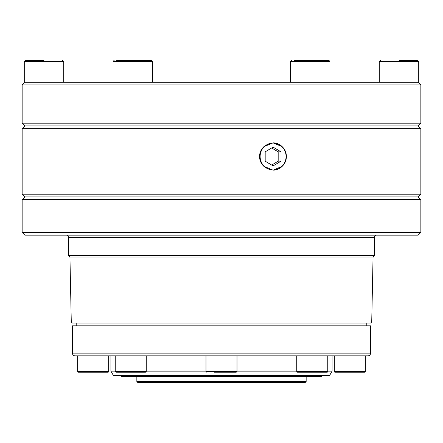 <?xml version="1.0" encoding="UTF-8"?>
<svg xmlns="http://www.w3.org/2000/svg" width="443" height="443" viewBox="0 0 443 443"><rect width="100%" height="100%" fill="white"/><g stroke="black" fill="none" stroke-linecap="round" stroke-linejoin="round"><path stroke-width="0.66" d="M399.005 60.381L417.627 60.381L399.005 60.381M114.122 60.381L113.031 61.472L152.464 61.472L151.373 60.381L116.62 60.381M43.995 60.381L25.373 60.381L43.995 60.381M290.536 82.226L290.536 61.472L329.969 61.472L328.878 60.381L294.124 60.381M63.714 82.226L63.714 61.472L24.282 61.472L24.282 82.226L418.718 82.226L418.718 61.472L379.286 61.472L379.286 82.226M24.88 82.226L22.15 84.956L420.85 84.956L418.12 82.226M420.85 123.193L418.12 125.923L24.88 125.923L22.15 123.193L420.85 123.193L420.85 84.956M22.15 123.193L22.15 84.956M221.5 128.653L420.85 128.653L420.85 194.189L22.15 194.189L22.15 128.653L221.5 128.653M263.856 146.705L273.093 142.851L282.219 146.705C284.932 149.341 286.333 152.608 286.411 156.506C286.339 160.388 284.938 163.655 282.219 166.308L273.093 170.162L263.856 166.308C261.06 163.672 259.62 160.405 259.532 156.506C259.609 152.625 261.054 149.357 263.856 146.705M22.15 194.189L24.88 196.925L418.12 196.925L420.85 194.189M286.067 156.506A13.428 12.969 -90 0 1 273.093 169.935A13.428 12.969 -90 0 1 260.124 156.506A13.428 12.969 -90 0 1 273.093 143.078A13.428 12.969 -90 0 1 286.067 156.506M273.065 170.162A13.655 13.19 90 0 0 282.219 166.308M24.88 196.925L22.15 199.655L420.85 199.655L420.85 232.425L22.15 232.425L24.88 235.155L418.12 235.155L420.85 232.425M418.12 196.925L420.85 199.655M66.389 235.155A2.187 2.187 0 0 1 68.576 237.337L68.576 255.633L374.424 255.633L374.424 237.337L68.576 237.337M376.611 235.155A2.187 2.187 0 0 0 374.424 237.337M22.15 199.655L22.15 232.425M71.279 321.995L371.721 321.995L370.63 323.085L72.37 323.085L71.279 321.995L69.939 257.001L373.061 257.001L374.424 255.633M69.939 257.001L68.576 255.633M371.721 321.995L373.061 257.001M76.766 323.085L76.766 325.815M366.234 323.085L366.234 325.815M72.397 353.126L72.397 325.815L370.603 325.815L370.603 353.126A2.73 2.73 0 0 1 367.873 355.856L75.127 355.856A2.73 2.73 0 0 1 72.397 353.126L370.603 353.126M296.744 355.856L296.744 371.422L327.765 371.422L327.765 355.856M205.989 355.856L205.989 371.422L237.011 371.422L237.011 355.856M115.235 355.856L115.235 371.422L146.256 371.422L146.256 355.856M108.662 371.422L108.662 355.856L77.641 355.856L77.641 371.422A0.82 0.82 0 0 0 78.461 372.242L107.843 372.242A0.82 0.82 0 0 0 108.662 371.422L77.641 371.422M334.338 355.856L334.338 371.422L365.359 371.422L365.359 355.856M110.9 355.856L110.9 371.151L115.235 371.151M146.256 371.151L205.989 371.151M237.011 371.151L296.744 371.151M327.765 371.151L332.1 371.151L332.1 355.856M296.744 371.422A0.82 0.82 0 0 0 297.563 372.242L326.951 372.242A0.82 0.82 0 0 0 327.765 371.422M214.512 372.242L236.191 372.242L237.011 371.422M115.235 371.422L116.049 372.242L145.437 372.242L146.256 371.422M334.338 371.422A0.82 0.82 0 0 0 335.157 372.242L364.539 372.242A0.82 0.82 0 0 0 365.359 371.422M110.9 371.151L113.425 375.52L329.575 375.52L332.1 371.151M121.493 375.52L121.493 376.611L321.507 376.611L321.507 375.52M282.219 146.705A13.655 13.19 90 0 0 273.065 142.851M273.093 165.898L265.18 161.169L265.18 151.844L273.093 147.115L281.012 151.844L281.012 161.169L273.093 165.898M271.681 165.056L278.182 161.169L278.182 151.844L271.681 147.956M278.182 161.169L281.012 161.169M281.012 151.844L278.182 151.844M306.55 372.242L304.457 372.242M136.843 376.611L136.843 381.528L306.157 381.528L306.157 376.611M136.843 381.528L137.939 382.619L305.061 382.619L306.157 381.528M418.718 61.472L417.627 60.381M24.282 61.472L25.373 60.381M152.464 61.472L152.464 82.226M329.969 61.472L329.969 82.226M418.12 125.923L420.85 128.653M113.031 61.472L113.031 82.226M379.286 61.472L380.382 60.381M63.714 61.472L62.618 60.381M290.536 61.472L291.627 60.381M24.88 125.923L22.15 128.653M205.989 371.422L206.809 372.242"/></g></svg>
